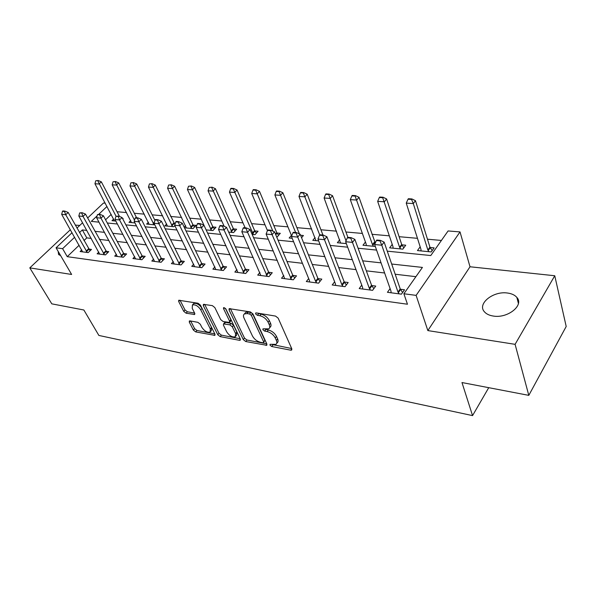 <?xml version="1.0" encoding="UTF-8"?>
<svg xmlns="http://www.w3.org/2000/svg" width="596" height="596" viewBox="0 0 596 596"><rect width="100%" height="100%" fill="white"/><g stroke="black" fill="none" stroke-linecap="round" stroke-linejoin="round"><path stroke-width="0.89" d="M269.988 345.144L271.746 346.529L290.751 350.18L291.675 350.068L291.831 348.869L278.161 318.145L275.538 316.089L256.287 312.9L255.691 312.982L255.595 313.898L257.397 315.306L259.849 315.724C263.484 316.64 266.233 318.8 268.103 322.198L269.265 324.76C270.07 326.653 269.913 328.009 268.796 328.828L262.978 328.828L262.881 329.707L264.654 331.108L267.097 331.547C270.703 332.501 273.422 334.632 275.255 337.954L276.395 340.458C277.162 342.275 277.013 343.572 275.941 344.354L270.077 344.302L269.988 345.144M271.925 344.466L291.69 348.548M257.405 313.086L261.115 314.174L259.849 315.724M264.743 328.962L268.334 329.998L267.097 331.547M493.369 316.059C507.71 318.599 524.353 305.219 516.844 297.397C514.81 295.035 511.673 293.575 507.457 293.023C493.212 290.803 476.986 303.818 484.384 311.76C486.321 314.017 489.316 315.448 493.369 316.059M190.042 320.894L189.357 320.976L189.312 322.183L193.365 330.057L195.697 331.905L214.895 335.369L214.962 334.185L200.465 305.167L198.036 303.245L178.733 300.25L178.688 301.524L183.732 311.335L186.101 313.205L194.661 314.502L194.721 313.265L192.24 308.378L192.411 304.988C195.309 304.31 198.088 305.927 200.74 309.831L210.299 328.903L210.12 332.091C207.244 332.747 204.488 331.152 201.843 327.323L200.263 324.202L197.894 322.332L190.042 320.894M79.134 245.232L67.244 256.675L62.61 248.674L56.069 247.809L72.056 232.708M528.801 395.364L515.093 344.332L554.757 275.747L566.2 326.481L528.801 395.364L461.975 382.543L472.553 415.613L98.876 335.444L83.865 310.002L51.8 303.848L29.8 267.872L71.624 274.465L56.069 247.809M554.757 275.747L470.013 266.77L427.846 330.586L515.093 344.332M427.846 330.586L416.112 295.378L403.879 293.761L422.422 267.418L391.676 264.028M67.244 256.675L407.463 304.228L403.879 293.761M243.272 339.593L245.723 341.523L266.785 345.308L266.911 344.108L252.95 313.936L250.387 311.924L229.169 308.646L229.058 309.942L243.272 339.593L244.502 338.088L246.945 340.018L266.77 343.795M239.45 340.316L220.148 336.606L217.763 334.721L203.296 305.636L203.37 304.355L212.355 305.621L214.828 307.566L220.729 319.62L223.172 321.549L229.505 322.443L229.609 321.192L223.493 308.549L223.567 307.64L225.854 308.944L240.344 339.035L240.248 340.227L239.45 340.316L240.397 339.154M79.767 225.422L75.275 225.102M70.365 229.721L29.8 267.872M415.904 276.678L395.185 274.235M384.621 272.99L366.324 270.837M355.998 269.615L338.722 267.582M328.627 266.39L312.304 264.468M302.425 263.305L286.996 261.48M277.326 260.34L262.724 258.619M253.248 257.509L239.428 255.878M230.145 254.783L217.048 253.24M207.952 252.168L195.54 250.707M186.623 249.65L174.844 248.264M166.098 247.236L154.923 245.917M146.333 244.904L135.724 243.652M127.298 242.661L117.218 241.469M108.941 240.493L99.361 239.369M91.233 238.407L86.778 237.886L83.954 240.598M390.104 288.598L387.445 292.301L401.451 294.156L404.535 289.783L400.37 289.246M361.765 285.141L359.209 288.553L372.604 290.334L375.733 286.073L371.71 285.551M334.647 281.804L332.195 284.97L345.017 286.669L348.183 282.519L344.287 282.012M308.683 278.593L306.322 281.535L318.607 283.167L321.795 279.114L318.026 278.63M283.785 275.494L281.513 278.25L293.292 279.807L296.51 275.851L292.852 275.382M259.901 272.506L257.71 275.091L269.019 276.589L272.253 272.722L268.707 272.268M236.97 269.63L234.854 272.059L245.708 273.497L248.964 269.72L245.522 269.273M214.925 266.852L212.884 269.139L223.321 270.524L226.584 266.837L223.239 266.405M193.73 264.177L191.748 266.337L201.791 267.671L205.061 264.058L201.813 263.641M173.324 261.592L171.402 263.641L181.072 264.922L184.35 261.383L181.191 260.981M153.671 259.096L151.809 261.041L161.121 262.277L164.407 258.813L161.33 258.418M134.726 256.69L132.923 258.537L141.9 259.722L145.186 256.332L142.183 255.945M116.458 254.358L114.7 256.116L123.365 257.263L126.643 253.941L123.722 253.568M98.824 252.101L97.118 253.784L105.477 254.894L108.755 251.639L105.909 251.266M81.794 249.925L80.132 251.534L88.215 252.6L91.486 249.411L88.707 249.046M441.42 240.441L427.474 239.205M417.461 238.318L399.119 236.694M389.33 235.83L371.956 234.295M362.383 233.446L345.911 231.986M336.539 231.159L320.916 229.773M311.738 228.961L296.912 227.65M287.913 226.852L273.832 225.608M265.011 224.826L251.624 223.642M242.982 222.874L230.25 221.749M221.772 220.997L209.658 219.924M201.336 219.186L189.804 218.166M181.638 217.443L170.65 216.475M162.633 215.767L152.159 214.836M144.284 214.143L134.301 213.256M126.561 212.571L117.039 211.729M111.206 214.381L105.581 219.79M420.165 246.819L417.468 250.573L431.258 251.929L434.119 247.876L430.103 247.496M392.228 244.382L389.635 247.854L402.844 249.143L405.742 245.194L401.86 244.829M375.599 242.341L374.795 242.267M365.445 242.028L362.957 245.239L375.301 246.453M339.757 239.741L337.358 242.736L346.343 243.615M315.098 237.536L312.788 240.337L318.674 240.911M301.554 237.737L303.416 235.517L300.555 235.241M291.407 235.398L289.172 238.02L292.204 238.318M276.626 236.798L277.259 236.858L280.299 233.327L276.961 233.014M252.145 234.399L254.999 234.682L258.053 231.226L254.812 230.92M228.663 232.105L233.572 232.582L236.642 229.199L233.49 228.901M206.119 229.9L212.928 230.563L216.005 227.247L212.936 226.957M184.462 227.776L193.03 228.618L196.106 225.363L193.119 225.079M185.624 225.72L184.194 227.218M175.291 223.396L174.002 223.269M174.874 225.653L173.823 226.733L164.846 225.862L166.694 223.969M148.411 222.278L146.623 224.074L154.841 224.878M130.748 220.632L129.012 222.353L134.979 222.934M122.739 218.881L123.171 218.464L122.493 218.397M113.68 219.045L111.981 220.684L115.855 221.064M472.553 415.613L488.735 387.676M87.634 217.994L103.473 203.035L105.254 203.176M387.251 251.162L430.781 255.542L448.095 230.95L460.023 231.918L416.112 295.378M470.013 266.77L460.023 231.918M76.944 228.089L82.568 222.777M86.8 230.414L82.337 229.922L79.492 232.626M74.619 237.253L62.61 248.674M381.067 262.858L362.681 260.832M352.31 259.685L334.959 257.77M324.82 256.652L308.437 254.85M298.522 253.754L283.033 252.048M273.326 250.976L258.679 249.359M249.173 248.316L235.308 246.789M226.003 245.761L212.869 244.308M203.75 243.302L191.301 241.931M182.361 240.948L170.56 239.644M161.792 238.676L150.594 237.446M141.99 236.493L131.358 235.323M122.918 234.392L112.823 233.282M104.531 232.365L94.943 231.308M97.118 215.856L91.307 221.392L98.996 222.159M107.302 223.001L117.419 224.014M125.875 224.863L136.529 225.936M145.156 226.808L156.383 227.933M165.174 228.819L177.012 230.011M185.974 230.913L198.461 232.172M207.617 233.088L220.788 234.414M230.13 235.353L244.055 236.754M253.591 237.715L268.304 239.197M278.049 240.173L293.605 241.745M303.565 242.743L320.037 244.397M330.221 245.425L347.669 247.184M358.092 248.227L376.583 250.089M107.004 206.462L98.794 214.262M86.778 237.886L82.337 229.922M58.192 251.445L58.587 254.529L60.613 255.602M276.738 343.333L277.162 342.797C278.235 342.007 278.384 340.711 277.617 338.9L276.395 340.458M268.334 329.998C271.947 330.944 274.659 333.075 276.484 336.397L277.617 338.9M269.615 327.807L270.04 327.271C271.158 326.452 271.314 325.096 270.517 323.203L269.265 324.76M261.115 314.174C264.743 315.09 267.492 317.243 269.355 320.641L270.517 323.203M230.414 308.609L244.502 338.088M262.948 342.752L263.544 342.685L263.633 341.836L251.356 315.403L249.568 313.995L247.027 313.57L244.412 313.928C243.295 314.762 243.161 316.133 244.01 318.055L252.458 336.002C254.283 339.236 256.943 341.322 260.43 342.275L262.948 342.752M263.715 342.476L264.855 340.301L263.633 341.836M244.904 313.34L245.679 312.408L248.294 312.043L250.834 312.468L252.622 313.868L264.855 340.301M240.195 338.729L221.377 335.138L220.148 336.606M204.651 304.347L218.993 333.253L221.377 335.138M229.728 322.175L230.756 320.946L230.861 319.694L225.355 308.274M226.741 331.905C229.423 335.853 232.291 337.478 235.331 336.77L235.576 333.551L232.298 326.772L229.84 324.835L223.53 323.933L223.44 325.163L226.741 331.905M235.904 336.07L236.56 335.28L236.813 332.061L235.576 333.551M224.565 322.704L225.541 322.347L231.092 323.345L233.55 325.274L236.813 332.061M210.649 331.473L211.356 330.638L211.535 327.442L210.299 328.903M193.156 304.139L193.685 303.543C196.583 302.857 199.362 304.474 202.014 308.378L211.535 327.442M180.052 300.272L184.998 309.913L187.36 311.775L194.609 313.049M190.69 321.006L194.601 328.634L196.933 330.475L214.813 333.887M432.145 250.67L429.932 247.094L415.472 200.696L413.296 203.564L406.248 203.124L420.97 249.329L421.014 250.923M411.91 198.945L408.379 198.736L408.014 199.213L411.545 199.422L411.91 198.945L415.472 200.696M428.859 251.691L427.868 250L413.296 203.564L411.545 199.422M406.248 203.124L408.014 199.213M379.98 240.881L380.375 240.359L376.791 240.032L376.396 240.546L379.98 240.881L381.79 245.217L384.144 242.103L400.229 288.911L402.583 292.554M391.088 292.785L390.991 291.131L374.631 244.524L381.79 245.217L398.001 292.047L399.111 293.85M376.396 240.546L374.631 244.524M384.144 242.103L380.375 240.359M403.82 247.817L401.682 244.427L386.61 198.96L384.405 201.768L377.663 201.351L392.98 246.625L393.069 248.189M383.079 197.246L379.704 197.053L379.332 197.514L382.707 197.716L383.079 197.246L386.61 198.96M400.587 248.927L399.588 247.265L382.707 197.716M377.663 201.351L379.332 197.514M375.294 243.026L359.001 197.306L356.766 200.047L350.306 199.645L366.16 244.032L366.287 245.567M355.492 195.63L352.258 195.436L351.886 195.89L355.119 196.084L355.492 195.63L359.001 197.306M373.498 246.275L372.5 244.651L355.119 196.084M350.306 199.645L351.886 195.89M347.893 237.35L332.546 195.719L330.296 198.401L324.105 198.014L340.599 243.056M329.066 194.072L325.975 193.894L325.595 194.341L328.694 194.52L329.066 194.072L332.546 195.719M346.03 240.829L328.694 194.52M324.105 198.014L325.595 194.341M350.731 238.154L351.126 237.648L347.706 237.335L347.304 237.834L350.731 238.154L352.474 242.393L354.858 239.361L371.561 285.223L373.826 288.673M362.748 289.023L362.606 287.399L345.643 241.73L352.474 242.393L369.304 288.278L370.414 290.043M347.304 237.834L345.643 241.73M354.858 239.361L351.126 237.648M322.786 235.554L323.188 235.062L319.918 234.757L319.516 235.249L322.786 235.554L324.485 239.689L326.891 236.739L344.138 281.692L346.321 284.962M335.623 285.424L335.436 283.83L317.951 239.063L324.485 239.689L341.851 284.672L342.961 286.4M319.516 235.249L317.951 239.063M326.891 236.739L323.188 235.062M296.07 233.066L296.48 232.589L293.351 232.298L292.941 232.775L296.07 233.066L297.717 237.111L300.146 234.228L317.869 278.31L319.985 281.416M309.644 281.975L309.428 280.411L291.466 236.508L297.717 237.111L315.567 281.223L316.677 282.914M292.941 232.775L291.466 236.508M300.146 234.228L296.48 232.589M322.95 235.04L307.186 194.199L304.914 196.822L298.983 196.449L315.932 240.642M303.744 192.59L300.771 192.411L300.391 192.843L303.364 193.022L303.744 192.59L307.186 194.199M319.732 234.988L303.364 193.022M298.983 196.449L300.391 192.843M270.502 230.682L270.912 230.22L267.917 229.937L267.507 230.406L270.502 230.682L272.096 234.645L274.54 231.829L292.696 275.069L294.737 278.034M284.739 278.675L266.114 234.064L272.096 234.645L291.489 279.569M267.507 230.406L266.114 234.064M274.54 231.829L270.912 230.22M299.43 233.908L282.854 192.746L280.567 195.309L274.875 194.952L291.66 236.016M279.442 191.16L276.589 190.988L276.209 191.413L279.055 191.584L279.442 191.16L282.854 192.746M295.631 232.507L279.055 191.584M301.665 237.603L301.278 237.059M274.875 194.952L276.209 191.413M246.006 228.402L246.416 227.948L243.548 227.679L243.138 228.134L246.006 228.402L247.556 232.276L250.015 229.527L268.55 271.962L270.524 274.786M260.847 275.508L241.82 231.725L247.556 232.276L267.321 276.365M243.138 228.134L241.82 231.725M250.015 229.527L246.416 227.948M278.593 235.308L276.775 232.649L259.491 191.346L257.189 193.849L251.713 193.506L267.448 230.563M256.101 189.789L253.367 189.625L252.98 190.042L255.721 190.206L256.101 189.789L259.491 191.346M272.856 231.077L255.721 190.206M251.713 193.506L252.98 190.042M222.517 226.219L222.934 225.772L220.177 225.511L219.768 225.959L222.517 226.219L224.029 230.011L226.495 227.322L245.358 268.975L247.273 271.679M237.901 272.461L218.523 229.482L224.029 230.011L244.114 273.288M219.768 225.959L218.523 229.482M226.495 227.322L222.934 225.772M256.384 233.11L254.626 230.563L237.029 189.997L234.72 192.456L229.46 192.128L245.157 227.828M233.677 188.47L231.039 188.314L230.659 188.723L233.289 188.88L233.677 188.47L237.029 189.997M253.419 234.526L233.289 188.88M229.46 192.128L230.659 188.723M199.98 224.118L200.39 223.679L197.753 223.433L197.336 223.873L199.98 224.118L201.448 227.836L203.921 225.206L223.075 266.107L224.938 268.699M215.841 269.534L196.166 227.322L201.448 227.836L221.824 270.331M197.336 223.873L196.166 227.322M203.921 225.206L200.39 223.679M235.01 230.995L233.297 228.551L215.432 188.701L213.115 191.107L208.049 190.795L224.185 226.316M212.101 187.204L209.181 187.449L212.101 187.204L215.432 188.701M232.075 232.433L211.714 187.598M208.049 190.795L209.181 187.449M178.331 222.099L178.748 221.675L176.207 221.436L175.79 221.868L178.331 222.099L179.761 225.742L182.234 223.172L201.649 263.35L203.452 265.831M194.631 266.717L174.68 225.251L179.761 225.742L200.383 267.485M175.79 221.868L174.68 225.251M182.234 223.172L178.748 221.675M214.411 228.961L212.75 226.614L194.639 187.457L192.314 189.811L187.442 189.513L205.978 229.594M191.346 185.982L188.515 186.228L191.346 185.982L194.639 187.457M211.513 230.421L190.951 186.377M187.442 189.513L188.515 186.228M157.523 220.162L157.933 219.745L155.489 219.522L155.079 219.939L157.523 220.162L158.916 223.731L161.389 221.213L181.028 260.69L182.778 263.082M174.211 264.013L154.029 223.262L158.916 223.731L179.754 264.743M155.079 219.939L154.029 223.262M161.389 221.213L157.933 219.745M194.549 227.009L192.933 224.744L174.606 186.257L172.281 188.567L167.588 188.276L186.399 227.97M171.343 184.805L168.608 185.051L171.343 184.805L174.606 186.257M191.689 228.484L170.955 185.192M167.588 188.276L168.608 185.051M137.505 218.3L137.914 217.89L135.568 217.674L135.15 218.084L137.505 218.3L138.861 221.801L141.341 219.335L161.166 258.135L162.872 260.437M154.55 261.406L134.16 221.347L138.861 221.801L159.884 262.113M135.15 218.084L134.16 221.347M141.341 219.335L137.914 217.89M174.926 224.506L155.303 185.095L152.978 187.368L148.449 187.084L167.454 226.115M152.069 183.672L149.417 183.918L152.069 183.672L155.303 185.095M172.564 226.614L151.682 184.052M148.449 187.084L149.417 183.918M118.231 216.504L118.649 216.102L115.967 216.296L118.231 216.504L119.55 219.939L122.031 217.525L142.027 255.669L143.681 257.889M135.59 258.887L115.028 219.507L119.55 219.939L140.731 259.573M115.967 216.296L115.028 219.507M122.031 217.525L118.649 216.102M154.938 220.378L136.678 183.978L134.353 186.205L129.98 185.93L149.164 224.327M133.482 182.577L130.904 182.823L133.482 182.577L136.678 183.978M154.096 224.804L133.087 182.95M129.98 185.93L130.904 182.823M99.666 214.776L100.076 214.381L97.483 214.575L99.666 214.776L100.955 218.151L103.428 215.782L123.566 253.293L125.175 255.431M117.308 256.466L96.597 217.726L100.955 218.151L122.269 257.122M97.483 214.575L96.597 217.726M103.428 215.782L100.076 214.381M136.618 217.771L118.708 182.905L116.384 185.088L112.16 184.827L131.493 222.591M115.535 181.527L113.039 181.765L115.535 181.527L118.708 182.905M134.51 220.2L115.147 181.892M112.16 184.827L113.039 181.765M81.771 213.107L82.181 212.72L79.663 212.914L81.771 213.107L83.03 216.422L85.496 214.098L107.325 253.062M99.659 254.12L78.821 216.013L83.03 216.422L104.449 254.76M79.663 212.914L78.821 216.013M85.496 214.098L82.181 212.72M119.535 216.475L101.35 181.862L99.025 184.008L94.95 183.754L114.41 220.922M98.206 180.506L95.785 180.744L98.206 180.506L101.35 181.862M116.034 216.229L97.819 180.864M94.95 183.754L95.785 180.744M64.502 211.505L64.912 211.126L62.885 210.932L62.468 211.312L64.502 211.505L65.731 214.754L68.197 212.474L90.078 250.782M82.613 251.862L61.671 214.359L65.731 214.754L87.247 252.473M62.468 211.312L61.671 214.359M68.197 212.474L64.912 211.126M272.961 344.98L271.746 346.529M258.657 313.764L257.397 315.306M265.898 329.558L264.654 331.108M276.484 336.397L275.255 337.954M269.355 320.641L268.103 322.198M291.802 348.809L290.751 350.18M230.212 308.579L229.058 309.942M266.926 344.138L265.928 345.404M246.945 340.018L245.723 341.523M252.622 313.868L251.356 315.403M250.834 312.468L249.568 313.995M248.294 312.043L247.027 313.57M218.993 333.253L217.763 334.721M204.45 304.31L203.296 305.636M230.861 319.694L229.609 321.192M224.297 307.611L223.493 308.549M233.55 325.274L232.298 326.772M231.092 323.345L229.84 324.835M225.541 322.347L224.29 323.837M202.014 308.378L200.74 309.831M194.855 313.578L193.961 314.591M187.36 311.775L186.101 313.205M184.998 309.913L183.732 311.335M179.85 300.235L178.688 301.524M215.052 334.386L214.158 335.451M196.933 330.475L195.697 331.905M194.601 328.634L193.365 330.057M190.385 320.953L189.312 322.183M429.932 247.094L427.868 250M430.23 247.72L428.166 250.625M398.322 292.688L400.549 289.552M398.001 292.047L400.229 288.911M401.682 244.427L399.588 247.265M401.987 245.045L399.894 247.884M374.616 241.879L372.5 244.651M374.929 242.483L372.805 245.254M369.632 288.904L371.889 285.849M369.304 288.278L371.561 285.223M342.186 285.283L344.466 282.303M341.851 284.672L344.138 281.692M315.902 281.819L318.204 278.913M315.567 281.223L317.869 278.31M290.714 278.496L293.031 275.657M290.379 277.907L292.696 275.069M266.554 275.315L268.885 272.536M266.211 274.734L268.55 271.962M276.775 232.649L275.508 234.124M277.095 233.215L275.769 234.742M243.354 272.253L245.701 269.541M243.012 271.687L245.358 268.975M254.626 230.563L252.428 233.043M254.946 231.114L252.741 233.595M221.064 269.317L223.418 266.665M220.721 268.759L223.075 266.107M233.297 228.551L231.092 230.98M233.617 229.095L231.412 231.524M199.63 266.494L201.992 263.894M199.287 265.943L201.649 263.35M212.75 226.614L210.53 228.998M213.07 227.143L210.85 229.527M179.001 263.767L181.363 261.234M178.666 263.231L181.028 260.69M192.933 224.744L190.713 227.076M193.253 225.266L191.033 227.605M159.139 261.152L161.501 258.664M158.797 260.623L161.166 258.135M173.816 222.941L171.588 225.228M174.129 223.455L171.909 225.742M140 258.627L142.362 256.191M139.658 258.105L142.027 255.669M154.364 222.196L153.127 223.448M154.066 223.329L153.448 223.954M121.539 256.191L123.901 253.807M121.197 255.684L123.566 253.293M103.726 253.844L106.088 251.505M103.384 253.345L105.745 250.998M86.524 251.579L88.879 249.284M86.189 251.08L88.543 248.785M516.844 297.397L518.416 303.491M245.679 312.408L244.412 313.928M224.774 322.451L223.53 323.933M193.685 303.543L192.411 304.988"/></g></svg>
